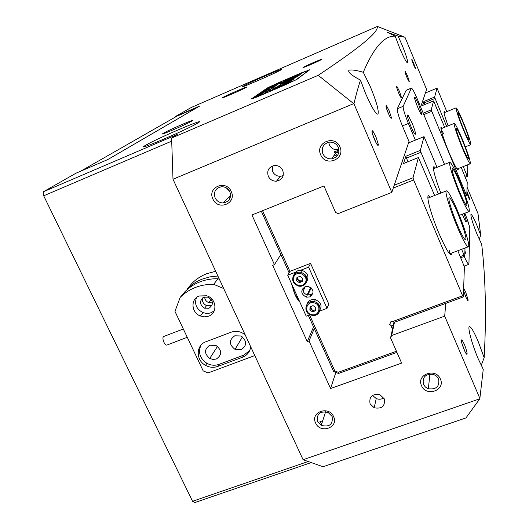 <?xml version="1.0" encoding="UTF-8"?>
<svg xmlns="http://www.w3.org/2000/svg" width="529" height="529" viewBox="0 0 529 529"><rect width="100%" height="100%" fill="white"/><g stroke="black" fill="none" stroke-linecap="round" stroke-linejoin="round"><path stroke-width="0.79" d="M321.619 59.453C323.603 58.111 307.633 64.908 303.851 67.004L303.183 67.395C300.915 68.856 317.069 62.005 320.918 59.87L321.619 59.453M222.762 97.515L223.132 97.303C227.543 94.797 250.072 85.109 246.316 87.338L245.661 87.708C240.629 90.479 218.583 99.908 222.762 97.515M163.236 133.328L163.937 132.924C170.722 129.096 197.489 117.683 191.994 120.969L190.738 121.677C183.041 125.882 157.146 136.832 163.236 133.328M212.903 199.03C206.938 187.246 226.167 179.285 231.219 191.518C237.104 203.367 217.922 211.164 212.903 199.03M229.884 191.815C228.078 188.364 225.268 186.671 221.446 186.737C215.488 188.145 213.372 191.862 215.111 197.872C216.811 201.152 219.475 202.845 223.106 202.951C229.328 201.774 231.59 198.058 229.884 191.815M320.7 154.812C314.808 142.658 334.976 134.306 339.916 146.93C345.721 159.163 325.599 167.336 320.7 154.812M338.309 147.333C336.345 143.511 333.244 141.805 328.998 142.208C323.226 144.014 321.163 147.836 322.816 153.688C324.694 157.364 327.682 159.077 331.782 158.832C337.76 157.199 339.935 153.364 338.309 147.333M421.527 385.694C416.065 374.459 435.863 367.424 440.392 379.055C445.775 390.349 426.024 397.233 421.527 385.694M438.634 378.949L436.577 376.139L433.456 374.38C425.554 373.692 422.208 376.998 423.425 384.305L425.389 387.023L428.358 388.775C436.352 389.668 439.778 386.395 438.634 378.949M315.588 422.975C310.054 412.065 328.959 405.346 333.607 416.634C339.069 427.604 320.204 434.177 315.588 422.975M332.106 416.455L328.185 412.481C319.966 410.788 316.435 413.817 317.579 421.567L321.248 425.395C329.547 427.339 333.171 424.357 332.106 416.455M466.915 191.61L470.155 200.068C470.089 200.623 469.468 199.539 468.304 196.814L466.876 192.913M467.299 219.595L469.501 226.743M463.662 288.212L465.692 292.167L468.172 300.062C468.099 301.338 467.233 300.095 465.573 296.333L463.576 290.738M465.97 297.238L463.88 291.757M464.112 349.702C461.295 342.356 460.62 339.129 462.088 340.008L464.264 344.174C465.884 348.122 466.836 351.223 467.107 353.478C467.041 355.263 466.042 354.007 464.112 349.702M464.925 351.494L461.757 342.951M374.433 139.398C371.801 132.653 371.272 129.863 372.852 131.02L375.861 136.647L378.354 144.529C378.255 146.619 376.946 144.913 374.433 139.398M376.139 142.969L372.409 133.771M388.167 112.988C385.985 107.447 385.443 105.046 386.534 105.774L389.232 110.931L391.447 117.822C391.341 119.256 390.243 117.65 388.167 112.988M389.238 115.355L386.719 109.153M398.608 92.912C396.75 88.217 396.221 86.115 397.014 86.597L399.435 91.319L401.425 97.415C401.319 98.447 400.38 96.946 398.608 92.912M398.952 93.712L397.861 91.028M406.814 77.141C405.194 73.075 404.685 71.203 405.287 71.527L407.475 75.872L409.281 81.321C409.175 82.088 408.355 80.699 406.814 77.141M413.427 64.419C411.998 60.828 411.516 59.149 411.979 59.374L415.622 68.307C415.523 68.896 414.789 67.6 413.427 64.419M282.744 170.384C280.939 166.906 278.102 165.286 274.247 165.517C268.679 167.071 266.695 170.662 268.315 176.302C270.035 179.642 272.752 181.268 276.462 181.183C282.241 179.807 284.337 176.21 282.744 170.384M272.276 166.033L272.614 171.508C274.293 174.782 276.958 176.375 280.588 176.289L283.187 175.608M384.252 398.813L379.882 394.7C372.204 393.609 368.931 396.644 370.069 403.799L374.208 407.806C381.971 409.102 385.317 406.107 384.252 398.813M338.924 151.869L335.763 152.907C334.077 152.425 333.885 151.922 335.194 151.393L338.996 150.289M338.176 152.273L337.436 150.686M281.018 69.835C286.129 66.727 250.634 82.002 243.657 85.903L242.97 86.293C236.562 89.963 272.964 74.351 280.158 70.337L281.018 69.835M198.282 122.748C207.791 116.869 161.206 136.621 147.214 144.364L145.204 145.508C133.229 152.431 181.044 132.329 195.737 124.216L198.282 122.748M328.681 142.268L329.329 144.794C331.121 148.318 333.984 149.965 337.912 149.72L338.924 149.528M299.659 301.689L294.97 294.336L291.724 284.119M467.067 187.2L477.991 213.59L480.702 235.127L477.277 226.214C474.024 218.51 471.914 214.549 470.962 214.324C470.546 216.387 472.668 223.264 477.337 234.942L481.694 244.305C485.629 278.102 486.449 315.899 484.161 357.69L478.123 341.331C473.911 331.571 471.008 326.677 469.415 326.638C467.305 326.889 472.086 344.564 478.256 358.913L483.255 369.302L479.816 398.793L303.097 459.727L323.08 466.743L465.976 417.91L479.816 398.793M314.266 328.562L309.035 341.007L307.283 341.655L272.68 265.346L274.445 264.659L251.943 214.992L323.953 185.963L335.598 212.513L338.216 213.597L391.81 192.384L353.934 103.744C356.096 94.658 358.285 86.782 360.5 80.13C351.441 75.343 347.606 72.037 348.988 70.225C351.521 69.55 356.288 70.231 363.291 72.275C373.785 47.478 384.424 35.443 395.196 36.17L399.56 47.815C403.68 57.482 406.351 62.501 407.568 62.878C408.031 61.205 406.146 55.128 401.908 44.641L398.079 36.071L404.963 37.215L377.375 26.45C377.818 31.237 369.573 41.044 318.22 75.316L171.608 138.036L172.996 179.238L353.683 103.644L318.22 75.316M395.196 36.17L387.36 32.282L398.079 36.071M360.5 80.13L365.618 93.653C371.576 107.175 375.669 114.026 377.904 114.204C379.167 111.368 376.694 102.328 370.492 87.073L363.291 72.275M309.035 341.007L330.579 388.55L401.623 363.092L390.581 337.905L394.006 322.042M335.855 372.39L330.579 388.55M420.648 107.056L426.599 89.461L404.963 37.215M172.996 179.238L303.097 459.727M394.502 322.121L391.632 335.512L444.697 316.144L479.922 398.575M391.632 335.512L390.581 337.905M278.003 82.927L267.39 87.946L251.659 98.718C250.951 99.346 253.451 98.46 259.157 96.047L285.653 84.686L297.126 79.218L309.776 69.729L278.009 82.941M377.375 26.45L191.353 107.44L175.35 116.559L175.535 116.962M171.713 141.131L43.695 195.809L43.471 191.729L75.892 173.254L107.79 159.56L199.81 105.985L175.35 116.559M43.471 191.729L177.255 134.459L171.608 138.036M391.81 192.384L408.99 141.56M311.211 462.577L194.864 502.55L192.569 501.287L308.182 461.513M445.742 303.401L444.697 316.144M484.161 357.69L481.211 365.42M480.702 235.127L479.254 239.353M43.695 195.809L192.569 501.287M280.846 254.482L274.445 264.659M226.214 187.821L229.573 191.2M336.603 154.647L337.171 155.876M372.535 395.355L376.225 398.575C378.923 399.626 381.442 399.415 383.776 397.92M307.283 341.655L313.532 326.929M458.293 168.52L458.312 168.711C458.213 172.117 455.158 166.82 449.154 152.835C442.833 137.725 438.805 123.396 442.072 127.985L442.27 128.249M443.566 133.572L441.265 129.704M448.116 125.876C444.142 114.853 443.031 110.211 444.796 111.969L445.074 112.346M456.587 168.381L456.553 168.037M421.058 114.039L421.428 113.887M423.193 113.166L431.208 109.88L433.608 100.907L422.611 105.436L423.914 101.469L434.646 97.038L437.027 88.158L425.409 92.972M464.912 176.289L466.948 175.489L467.431 176.382L467.821 164.75M467.431 176.382L465.295 177.222M431.208 109.88L466.254 194.725L466.783 195.664L467.233 182.201L461.215 167.362M466.783 195.664L465.533 196.153M431.684 111.361L423.789 114.595M465.183 195.141L466.254 194.725M446.681 126.457L435.089 98.394L424.351 102.824L425.025 104.444M424.351 102.824L423.914 101.469M433.608 100.907L444.638 127.284M466.948 175.489L463.252 166.556M437.027 88.158L446.8 111.639M434.646 97.038L435.089 98.394M452.011 252.922C451.482 258.364 447.15 251.89 439.01 233.507C429.634 211.58 424.549 189.706 430.289 197.191M449.412 253.649L449.478 250.733M457.83 250.726L464.383 266.861L463.371 296.921L394.72 322.154L392.095 321.744L462.624 295.797L413.665 179.966L393.272 188.053M392.465 329.17L390.66 325.044L389.628 324.608L391.063 321.315L392.095 321.744M390.66 325.044L393.272 325.441M396.935 352.4L338.487 373.494L333.62 371.451L308.321 315.383M305.352 286.586L303.11 291.095M289.105 272.799L261.319 211.21M465.017 248.008L464.74 256.228L460.772 257.722M378.07 144.437L377.25 144.774M394.224 185.236L413.017 177.77L413.665 179.966M434.626 195.499L418.439 157.53L413.017 177.77M418.439 157.53L403.495 163.527L405.902 156.2L420.35 150.388L420.932 152.286L406.464 158.105L407.991 161.722M437.047 167.323L424.04 136.634L420.35 150.388M424.04 136.634L408.527 142.916M406.464 158.105L405.902 156.2M460.296 256.591L464.085 255.163L461.619 249.291M438.429 194.004L420.932 152.286M262.563 210.707L289.918 271.37L310.576 263.369L308.612 267.165L327.034 308.347L319.714 311.098M312.222 294.97L310.463 295.334M309.558 314.92L334.778 370.855L338.229 372.304L396.446 351.276M318.947 305.583L318.306 306.026M305.445 277.282L305.967 276.932M462.624 295.797L463.371 296.921M440.862 193.052C434.058 175.727 431.228 162.449 435.327 168.004M464.085 255.163L464.74 256.228M307.17 294.851L310.715 287.478M334.778 370.855L333.62 371.451M338.229 372.304L338.487 373.494M418.611 104.444L415.001 97.243C413.89 96.562 414.776 99.855 417.652 107.129C420.291 113.206 421.666 115.501 421.785 114.019L418.611 104.444M412.018 122.933L408.057 115.163C406.589 114.171 407.509 117.881 410.821 126.292C413.843 133.156 415.41 135.609 415.523 133.639C415.179 131.357 414.015 127.793 412.018 122.933M462.293 214.205L462.882 215.64C465.189 220.996 466.393 222.98 466.479 221.578L464.006 213.544M444.505 164.36L417.447 99.353C414.372 92.139 412.349 88.396 411.37 88.118L403.177 106.309C402.933 108.584 404.665 114.304 408.381 123.469L415.377 140.145M406.16 90.287L397.279 108.749C396.981 111.037 398.687 116.757 402.404 125.915L409.413 142.559M464.197 256.433C466.604 261.729 468.178 264.348 468.919 264.295L469.792 228.687C469.54 225.929 467.887 220.778 464.846 213.22M464.826 253.656L465.474 253.226L464.931 250.64M197.707 107.208L176.739 116.274L80.633 171.217M313.009 293.079L310.768 294.699L307.356 294.898C304.023 293.754 302.548 291.512 302.938 288.186M305.094 286.678C300.353 290.481 300.75 293.972 306.271 297.146L309.71 296.941C314.497 293.059 314.054 289.555 308.374 286.434L305.094 286.678M310.867 302.925L310.768 302.297M289.918 271.37L287.716 275.239L295.566 272.204M300.717 270.213L308.612 267.165M310.576 263.369L328.767 304.096L327.034 308.347M310.867 314.424L306.205 316.177L287.716 275.239M305.861 278.571L305.074 274.577M318.941 307.554L318.346 304.036M313.518 301.391L311.852 301.722M315.668 309.28L314.629 310.06L313.181 310.265L311.786 309.743L310.417 308.797L310.563 306.668M306.767 306.82C306.82 301.973 309.366 299.507 314.411 299.421L315.37 299.593C321.725 302.793 322.703 306.932 318.313 312.004M315.648 309.63L313.148 310.688L311.786 309.743L310.635 306.641M315.568 310.668L312.599 311.931L309.855 310.034L310.073 306.88L313.049 305.617L315.793 307.514L315.568 310.668M313.148 310.688L312.599 311.931M310.417 308.797L309.855 310.034M302.489 280.205L301.431 280.945L298.581 280.542L297.404 277.956L297.576 277.262M294.025 274.597L294.977 272.878C296.709 270.795 298.984 269.942 301.801 270.319C307.62 272.448 309.286 276.164 306.807 281.474M302.449 280.549L299.923 281.534L297.238 279.543L297.47 277.302M296.63 280.687L296.961 277.5L299.989 276.317L302.687 278.32L302.35 281.501L299.321 282.684L296.63 280.687L297.238 279.543M299.923 281.534L299.321 282.684M463.88 124.553C467.444 133.526 469.144 138.697 468.972 140.079C468.205 139.722 466.234 135.702 463.054 128.025C459.456 118.959 457.75 113.775 457.935 112.452C458.736 112.869 460.719 116.902 463.88 124.553M462.908 128.62C458.107 116.519 455.833 109.596 456.091 107.843C457.162 108.419 459.8 113.801 464.012 123.991C468.76 135.933 471.022 142.83 470.797 144.681C469.785 144.219 467.153 138.863 462.908 128.62M461.83 139.081C466.327 150.064 468.502 156.604 468.357 158.7C467.662 158.561 465.831 155.05 462.875 148.166C458.326 137.037 456.13 130.458 456.296 128.428C457.03 128.626 458.874 132.177 461.83 139.081M463.06 149.727C457.843 137.494 453.181 123.436 454.272 123.383C455.257 123.66 457.717 128.402 461.658 137.619C467.643 152.233 470.539 160.942 470.354 163.752C469.428 163.573 467.001 158.898 463.06 149.727M460.197 183.682C465.084 196.001 467.286 203.229 466.803 205.358C465.619 205.067 462.961 200.008 458.841 190.169C453.902 177.684 451.687 170.437 452.202 168.42C453.446 168.804 456.11 173.889 460.197 183.682M458.603 191.3C452.004 174.616 449.048 164.936 449.749 162.271C451.416 162.806 454.973 169.597 460.415 182.644C466.915 199.036 469.851 208.664 469.216 211.534C467.643 211.164 464.105 204.419 458.603 191.3M452.566 202.184C458.524 212.876 467.821 239.485 465.639 239.736C465.13 239.941 464.078 238.612 462.491 235.755C456.52 225.281 446.919 197.76 449.207 197.833C449.762 197.628 450.88 199.083 452.566 202.184M464.197 241.528C456.236 227.615 443.362 190.704 446.443 190.87C447.184 190.605 448.691 192.569 450.966 196.762C458.901 211.058 471.24 246.349 468.35 246.752C467.676 247.03 466.294 245.284 464.197 241.528M290.434 82.359L293.555 80.904L290.434 82.359M291.545 81.539L288.08 83.146L291.545 81.539M269.783 90.995L290.104 81.81L273.599 88.264L280.694 85.566L269.783 90.995M287.28 81.049L298.852 75.594L279.524 83.873L287.28 81.049M283.643 82.57L281.117 83.562M266.828 90.677L260.486 93.283L268.461 89.652L260.771 93.164L266.861 90.75M264.824 91.92L258.145 94.922L262.906 92.568L259.752 93.812L266.887 90.75L263.032 92.515L264.824 91.92M257.729 95.18L258.926 94.671L257.729 95.18M263.158 92.939L256.512 96.04L263.164 92.952M259.686 94.803L262.291 93.944L255.176 96.939L259.713 94.863M264.275 93.851L281.19 81.572L262.761 94.479L259.554 95.875M281.19 81.572L268.395 87.411L252.049 98.533C251.341 99.161 253.841 98.275 259.547 95.861M258.522 96.047L253.728 97.958L261.696 94.367L258.522 96.047M266.464 90.115L262.106 92.172L266.484 90.168M268.626 89.123L263.587 91.173L268.626 89.123M264.381 90.604L265.545 90.109L264.388 90.618M271.952 87.173L265.28 89.99L273.619 86.062L267.522 88.872L271.966 87.212M273.883 85.83L267.271 88.621L275.331 84.819L268.924 87.913L273.903 85.87M275.781 84.508L269.228 87.272L277.203 83.516L270.868 86.577L275.801 84.547M309.425 69.894L295.804 79.939L264.368 93.792L282.665 80.937L301.927 72.658L309.452 69.967M295.771 76.341L299.983 74.536L302.158 72.942L298.191 74.582L295.771 76.341M290.302 78.173L283.802 80.95L290.421 78.451M280.225 84.686L296.061 77.419L280.225 84.686M294.838 77.234L299.149 75.376C300.498 74.239 284.496 81.03 280.125 83.45L294.838 77.234M292.068 80.362L285.7 83.298L292.068 80.362M283.709 83.536L293.364 79.41L283.795 83.734M289.852 82.511L293.159 80.937L289.852 82.511M280.033 85.321L277.163 86.445M297.073 76.288L294.713 77.214M293.998 76.731L290.355 78.299M289.191 82.464L280.707 85.599M301.219 73.63L297.067 75.806M292.735 81.175L291.228 81.83L292.735 81.175M260.857 94.843L257.411 96.371L260.89 94.916M261.28 94.407L255.481 96.807L261.293 94.446M268.038 89.705L262.404 92.039L268.051 89.738M199.215 295.969C190.341 298.964 191.22 312.804 200.412 316.011L204.584 316.851L208.671 316.137C217.908 313.115 216.546 298.455 206.707 295.79L199.215 295.969M196.477 297.562C194.249 304.115 196.404 309.121 202.951 312.586L205.887 313.34L208.869 313.307L211.137 312.712L214.258 310.801M212.513 302.879L208.763 302.654C206.217 301.543 204.835 299.659 204.624 297M209.848 345.212C204.134 349.173 204.101 353.59 209.742 358.457L213.035 359.449L216.348 359.006C222.18 354.886 222.114 350.41 216.136 345.576L209.848 345.212M234.77 335.803C228.845 340.041 228.931 344.564 235.028 349.378L241.244 349.695C247.281 345.305 247.096 340.722 240.675 335.961L234.77 335.803M217.875 276.006L209.801 276.892L202.118 279.14C196.451 281.395 191.531 284.628 187.352 288.847L191.961 283.352C196.074 279.193 200.927 276.006 206.502 273.784L215.68 271.265M223.688 288.53L213.656 284.324C207.203 284.192 201.073 285.257 195.254 287.518C189.461 289.813 184.423 293.119 180.151 297.43L184.991 291.658C189.197 287.412 194.156 284.152 199.869 281.891C205.589 279.656 211.626 278.604 217.981 278.73L219.423 279.338M209.034 308.228L204.624 308.195C199.393 304.519 199.149 300.862 203.89 297.232L208.069 297.166C213.524 300.789 213.848 304.473 209.034 308.228M202.733 297.84C201.88 301.312 203.162 303.897 206.575 305.583L210.952 305.61L212.228 304.916M213.656 284.324L217.981 278.73M180.151 297.43L174.96 311.363L203.189 370.889L208.036 372.932L254.7 355.587M187.352 288.847L187.015 289.733M245.006 334.493L241.376 332.43C237.852 331.081 234.393 331.022 231.008 332.245L205.96 341.734C195.829 345.093 195.631 360.256 205.55 365.36C209.537 367.503 213.557 367.873 217.624 366.478L242.626 357.168C247.36 355.21 250.045 351.712 250.667 346.693M200.914 345.272C197.932 352.479 199.916 358.49 206.879 363.297C210.84 365.427 214.847 365.797 218.887 364.408L243.776 355.131L249.688 350.575M187.259 337.297L166.84 345.087C165.861 345.265 164.843 344.227 163.785 341.959C162.72 339.122 162.667 337.31 163.613 336.537L163.653 336.517M291.532 283.683L294.349 293.165C296.22 297.529 298.052 300.518 299.857 302.119M406.041 90.406L411.284 88.217M402.404 125.915L408.381 123.469M397.279 108.749L403.177 106.309M313.254 302.747C305.18 301.576 304.32 314.18 312.394 314.781C320.442 315.985 321.368 303.362 313.254 302.747M311.264 315.145L312.401 315.39L311.264 315.145C302.872 313.194 304.922 300.241 313.452 301.53L314.418 301.702C323.054 303.428 321.123 316.719 312.474 315.377C320.964 316.858 322.888 303.52 314.418 301.702L315.37 299.593M304.79 283.313C309.802 277.335 299.017 269.321 294.521 275.695C289.542 281.679 300.28 289.647 304.79 283.313M305.683 283.637C303.858 285.772 301.497 286.592 298.587 286.096C292.881 283.808 291.314 280.053 293.899 274.835C295.638 272.739 297.926 271.886 300.756 272.263C306.681 274.458 308.334 278.241 305.709 283.604M243.776 355.131L242.626 357.168M218.887 364.408L217.624 366.478M223.555 97.488L223.132 97.303M164.717 133.275L163.937 132.924M461.381 341.304L462.088 340.008M372.092 132.501L372.852 131.02M386.058 106.772L386.534 105.774M396.69 87.298L397.014 86.597M405.055 72.037L405.287 71.527M411.813 59.751L411.979 59.374M334.771 152.511L335.194 151.393M243.856 86.339L243.657 85.903M147.789 145.601L147.214 144.364M319.86 421.752L322.743 420.734M337.912 149.72L337.198 150.778M335.763 152.907L331.782 158.832M230.637 195.261L223.106 202.951M325.646 411.681L321.248 425.395M429.918 374.003L428.358 388.775M229.758 198.884L228.912 197.019M320.349 421.573L321.599 424.298M334.295 155.09L336.861 156.234M376.225 398.575L374.208 407.806M280.588 176.289L276.462 181.183M415.225 68.155L415.622 68.307M408.745 81.122L409.281 81.321M400.678 97.144L401.425 97.415M390.376 117.445L391.447 117.822M376.727 143.994L378.354 144.529M465.672 352.922L467.107 353.478M467.2 299.678L468.172 300.062M469.785 199.916L470.155 200.068M441.88 128.408L442.072 127.985M444.519 112.571L444.796 111.969M311.224 287.895L307.825 294.99M414.571 98.163L415.001 97.243M407.449 116.426L408.057 115.163M406.133 90.3L411.37 88.118M464.138 266.08L468.886 264.308M464.852 252.981L465.474 253.226M465.546 221.208L466.479 221.578M414.161 133.143L415.523 133.639M420.806 113.656L421.785 114.019M306.271 297.146L307.356 294.898M298.587 286.096C301.464 286.639 303.805 285.825 305.617 283.663C308.182 278.314 306.562 274.511 300.756 272.263L301.801 270.319M456.091 107.843L444.01 112.776M470.777 144.695L465.361 146.85M454.272 123.383L440.994 128.765M470.327 163.759L457.016 169.022M449.749 162.271L433.43 168.758M469.17 211.554L459.397 215.316M446.443 190.87L427.862 198.144M468.284 246.779L449.571 253.847M202.951 312.586L200.412 316.011M211.197 299.394L208.763 302.654M217.492 346.402L209.742 358.457M242.421 336.947L235.028 349.378M206.575 305.583L204.624 308.195M206.879 363.297L205.55 365.36M163.613 336.537L183.312 328.978"/></g></svg>
